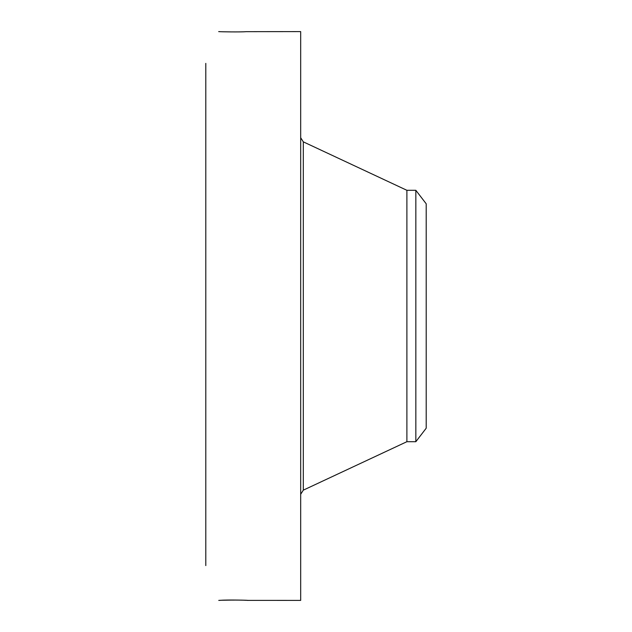 <?xml version="1.0" encoding="UTF-8"?>
<svg xmlns="http://www.w3.org/2000/svg" width="632" height="632" viewBox="0 0 632 632"><rect width="100%" height="100%" fill="white"/><g stroke="black" fill="none" stroke-linecap="round" stroke-linejoin="round"><path stroke-width="0.95" d="M415.84 190.295L415.84 441.705L426.197 428.212L426.197 203.788L415.84 190.295L406.889 190.295L303.305 141.845L300.682 137.729M415.84 441.705L406.889 441.705L406.889 190.295M247.404 600.376L300.682 600.4L300.682 31.6L246.14 31.671C240.634 32.145 220.173 31.829 218.743 31.6L218.696 31.632M247.483 600.392L246.022 600.25M247.689 600.4L247.673 600.4C249.648 600.25 227.417 599.697 220.813 600.305L218.751 600.4C220.173 600.171 240.634 599.855 246.14 600.329M205.803 565.585L205.803 63.374M219.415 31.632L218.751 31.6M406.889 441.705L303.305 490.156L303.305 141.845M303.305 490.156L300.682 494.271"/></g></svg>
